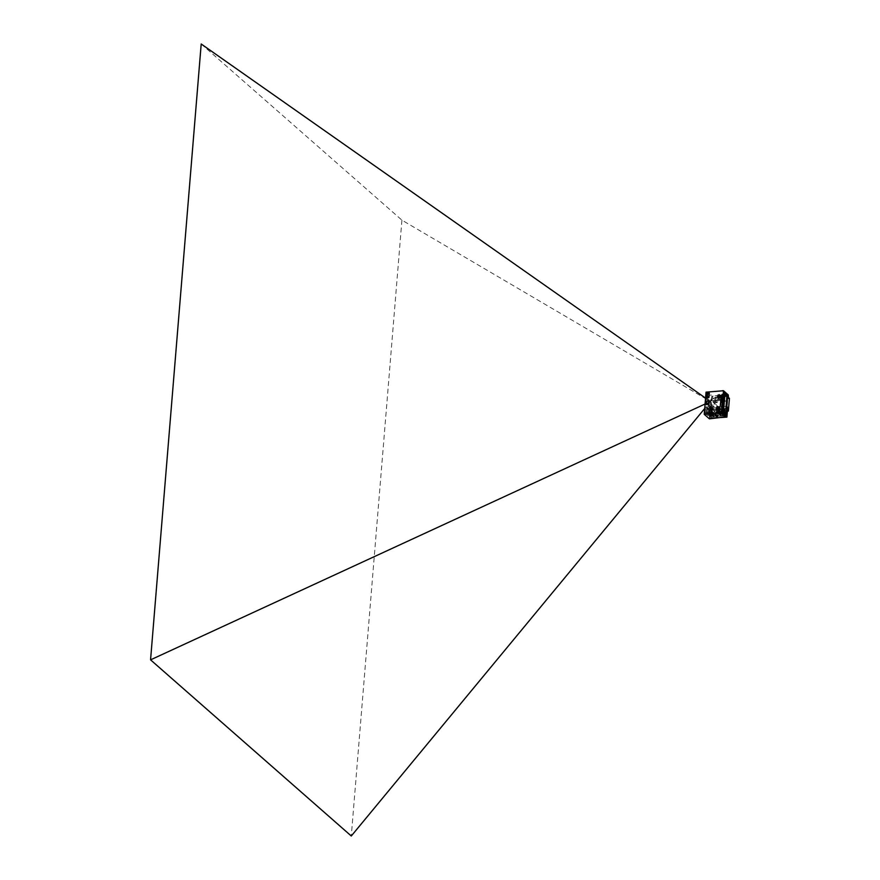 <?xml version="1.0" encoding="UTF-8"?>
<svg xmlns="http://www.w3.org/2000/svg" width="880" height="880" viewBox="0 0 880 880"><rect width="100%" height="100%" fill="white"/><g stroke="black" fill="none" stroke-linecap="round" stroke-linejoin="round"><path stroke-width="0.66" stroke-dasharray="4.4 3.3" d="M726.836 411.213L727.243 406.34L726.66 406.384A0.957 0.803 131.3 0 1 726.77 404.613L726.099 404.58L726.396 400.092L727.122 400.191M726.594 404.635L726.462 400.158M725.131 416.724L725.219 415.712L725.208 416.713M726.66 398.937L726.682 398.728A0.957 0.803 131.3 0 1 727.32 398.409L727.837 398.86A0.957 0.803 -48.7 0 0 727.694 400.631L726.66 398.937L726.077 405.867L717.387 406.648L717.156 409.442L716.254 408.639L716.485 405.856L717.409 405.801L714.34 403.029L714.032 406.758L717.959 410.212L718.256 406.571L717.409 405.801L717.09 409.442L712.459 409.849L713.482 408.881L716.254 408.639M722.524 390.83L727.012 394.768L726.682 398.728A0.957 0.803 -48.7 0 0 726.715 400.081M722.359 390.852L726.935 394.867L725.989 406.384L718.256 406.571M726.099 404.58L726.396 400.092M722.601 396.275L722.238 400.763M722.106 402.303L720.654 402.556L720.357 406.142L720.5 402.358L721.908 402.204M722.029 400.73L722.392 396.242M721.413 402.369L722.051 402.93L721.534 409.31L720.907 409.343A3.168 2.662 -48.7 0 0 720.357 406.142M721.897 402.325L721.127 411.642L723.052 413.721L719.554 413.93L717.981 412.478L721.237 412.049M726.033 404.525L726.759 404.624L726.957 400.202M722.7 401.115L723.217 396.671M723.074 396.682L721.523 396.638M727.012 394.768L711.832 396.121L710.699 410.014L717.156 409.442M728.706 395.263L711.931 396.253L710.226 417.076L711.403 417.021L707.3 413.292L711.249 416.526L711.821 409.596L707.916 406.164L711.051 409.684L709.775 409.794L706.926 407.22L707.586 407.044L707.344 413.138L708.576 413.028L708.631 412.247L712.019 415.173L709.302 412.379L709.731 407.143L713.669 410.586L717.959 410.212M707.3 413.292L708.598 413.182L712.866 416.889L714.428 416.702L710.424 412.753L709.555 412.83L712.646 415.547L711.953 416.02L712.866 416.889L709.247 416.262L710.138 418.11L725.197 416.779M720.907 409.343L722.392 411.411L718.322 410.509L717.706 411.939L720.984 414.843L720.918 415.624L718.124 415.866A2.222 1.87 -48.7 0 0 714.461 414.843L714.351 416.207L710.424 412.753L710.534 411.389L714.571 414.898L714.428 416.702M714.571 414.898A2.167 1.826 131.3 0 1 717.959 416.394L725.285 415.767M722.194 414.678L723.635 414.546L723.701 413.809L722.26 413.93L722.194 414.678L723.635 414.546M720.764 414.062L719.323 414.194L719.257 414.931L720.698 414.81L720.698 414.007L719.257 414.139L719.191 414.876L720.643 414.744L720.698 414.007M719.345 411.4L717.904 411.532L717.838 412.269L719.279 412.137L719.345 411.4L717.838 411.466L717.772 412.214L719.224 412.082L719.279 411.345M721.127 412.423L721.138 411.477L721.061 412.368M722.381 412.687L722.392 411.741L722.315 412.621M715.759 412.302L716.595 411.73L715.693 412.247M725.329 414.469L725.406 413.578M728.079 394.823L711.931 396.253M727.892 398.354L728.002 397.111M710.017 418.275L710.116 417.087M726.198 406.285L726.319 404.789M709.379 418.825L711.194 396.671L712.327 396.572L711.832 396.121M712.327 396.572L710.534 418.462M709.247 416.262L709.324 415.404L710.589 415.294L710.523 416.141M707.135 412.577L707.091 407.088L706.475 412.764L709.324 415.404M710.699 410.014L709.83 409.2L709.775 409.794M706.992 412.379L707.454 408.243L709.522 410.443L709.038 414.59L706.42 412.456L706.915 408.221L709.423 410.036M709.192 414.403L708.609 414.678L709.192 414.403M706.915 408.221L705.947 407.242L706.75 408.452M706.431 412.412L705.441 413.49L708.059 415.789L709.093 410.454L705.947 407.242M706.42 412.456L708.609 414.678M705.331 413.028L705.782 407.473M709.093 410.498L708.576 409.552L708.059 415.789L708.609 414.667M706.046 392.15L711.194 396.671M706.2 400.356A3.971 1.606 84.9 0 0 708.169 405.724A3.971 1.606 84.9 0 0 709.423 403.183A3.971 1.606 84.9 0 0 707.465 397.815A3.971 1.606 84.9 0 0 706.2 400.356M718.916 398.409A1.98 1.672 -48.7 0 0 719.224 394.713A1.98 1.672 -48.7 0 0 718.916 398.409M719.378 394.537L719.521 394.669A1.98 1.672 -48.7 0 0 719.356 394.647L718.971 394.317M720.06 394.801L720.445 395.142A1.98 1.672 -48.7 0 0 720.335 395.032L719.95 395.23A1.584 1.331 -48.7 0 0 719.565 395.065L720.027 394.823A1.98 1.672 -48.7 0 0 719.895 394.757L719.51 394.416M718.674 397.98L719.059 398.321A1.98 1.672 -48.7 0 0 719.224 398.277L718.839 397.947M721.105 401.533L721.93 401.907M718.949 398.035A1.584 1.331 131.3 0 1 719.191 395.087A1.584 1.331 131.3 0 1 718.949 398.035M719.004 397.353L718.135 396.198L718.762 395.637L719.851 396.495A0.858 0.715 131.3 0 1 719.004 397.353L719.037 395.681M726.77 404.613L727.32 405.064L727.694 400.631M728.409 398.816L728.519 397.573M712.448 396.704L710.655 418.561M727.397 411.169L727.76 406.791L727.177 406.835A0.957 0.803 -48.7 0 1 726.627 406.67L726.11 406.219M727.32 405.064A0.957 0.803 -48.7 0 0 726.627 406.67M723.382 400.367L724.823 400.235L724.757 400.983L723.316 401.104L723.382 400.367L725.34 400.697L724.823 400.235M716.265 398.013L714.813 398.134L714.879 397.397L716.32 397.265L716.782 398.464L714.813 398.134M719.675 409.046L712.382 409.695L712.998 402.237L720.291 401.588L719.675 409.046L720.456 409.728L713.152 410.377L712.382 409.695M712.118 417.483A0.924 0.77 131.3 0 1 712.261 415.767A0.924 0.77 131.3 0 1 712.118 417.483M714.197 416.548A0.924 0.77 131.3 0 1 714.34 414.832A0.924 0.77 131.3 0 1 714.197 416.548M713.053 401.346L713.119 400.455M719.279 399.542L719.202 400.422M718.179 399.641L718.102 400.521M719.873 400.367L719.939 399.487M713.757 397.98L713.68 398.871M712.173 414.271L712.239 413.38M713.977 413.039L713.9 413.93M715.264 412.929L715.187 413.82M717.673 411.543L717.75 410.663M716.397 411.664L716.463 410.773M714.34 401.236L714.406 400.345M715.44 401.137L715.506 400.246M717.079 399.74L717.002 400.62M716.276 412.687L717.145 412.61M719.125 412.874L718.256 412.951M718.96 411.433L719.037 410.553M714.659 399.047L715.528 398.981M719.301 398.662L717.86 398.794L717.981 397.309L719.422 397.188L719.565 398.893L717.86 398.794M716.87 414.865A1.353 1.133 131.3 0 1 716.661 417.373A1.353 1.133 131.3 0 1 716.87 414.865M722.689 396.462A1.353 1.133 131.3 0 1 722.48 398.97A1.353 1.133 131.3 0 1 722.689 396.462M719.422 397.188L719.565 398.893M717.981 397.309L719.686 397.408M718.113 399.014L718.234 397.54M723.316 401.104L723.833 401.555L723.888 400.818M724.757 400.983L725.274 401.434L723.833 401.555M725.34 400.697L725.274 401.434M716.32 397.265L716.782 398.464M714.879 397.397L716.837 397.727M715.33 398.585L715.396 397.848M720.291 401.588L721.061 402.27L720.456 409.728M712.998 402.237L713.768 402.908L721.061 402.27M713.152 410.377L713.768 402.908M712.184 417.538A0.924 0.77 131.3 0 1 712.327 415.822A0.924 0.77 131.3 0 1 712.184 417.538M714.263 416.603A0.924 0.77 131.3 0 1 714.406 414.887A0.924 0.77 131.3 0 1 714.263 416.603M713.559 400.422L713.746 401.533M718.839 399.575L719.532 399.762M718.773 400.466L719.103 399.806M717.739 399.674L718.432 399.861M717.673 400.565L718.003 399.905M720.379 399.443L720.566 400.554M713.328 398.024L714.021 398.211M713.251 398.904L713.581 398.244M712.679 413.347L712.866 414.458M713.548 413.083L714.23 413.27M713.471 413.974L713.801 413.314M714.824 412.973L715.517 413.16M714.758 413.853L715.088 413.193M718.179 410.619L718.366 411.741M716.903 410.74L717.079 411.851M714.846 400.301L715.022 401.423M715.946 400.213L716.133 401.324M716.639 399.773L717.332 399.96M716.573 400.664L716.903 400.004M717.101 413.05L716.496 413.358M719.158 412.434L719.378 413.105M718.289 412.511L719.422 412.654M719.466 410.509L719.653 411.62M715.495 399.421L714.89 399.718M717.002 415.47L716.144 416.746L716.837 417.45L718.124 416.13L716.683 415.459L717.541 416.328L716.551 416.933L716.683 415.459M718.124 416.13L717.574 415.888M722.81 397.067L721.996 397.903L722.656 399.047L723.932 397.727L722.491 397.056L723.393 397.485L722.37 398.53L722.491 397.056M723.899 398.167L723.349 397.925M721.512 396.792A0.869 0.737 -48.7 0 0 721.49 397.914L722.007 398.376A0.869 0.737 -48.7 0 0 723.162 397.056A0.869 0.737 -48.7 0 0 722.007 398.376L721.908 398.057M718.234 409.343L717.376 408.221L717.981 407.627L719.07 408.474A0.858 0.715 131.3 0 1 718.234 409.343L718.267 407.671M716.342 409.475L716.991 410.036A1.98 1.672 -48.7 0 0 717.167 410.179L717.277 409.761A1.584 1.331 131.3 0 1 717.739 407.198M716.65 409.596A1.98 1.672 -48.7 0 0 716.859 409.915L716.584 409.541A1.98 1.672 -48.7 0 1 716.518 409.398L716.496 409.068A1.98 1.672 -48.7 0 0 716.584 409.453L716.881 409.123M716.155 407.209L716.54 407.55A1.98 1.672 -48.7 0 0 716.452 407.704L716.705 407.99A1.98 1.672 -48.7 0 0 716.551 408.331L716.958 408.21M717.068 407.418A1.98 1.672 -48.7 0 0 716.793 407.77L717.002 407.363A1.98 1.672 -48.7 0 1 717.123 407.231L717.53 407.022A1.98 1.672 -48.7 0 0 717.189 407.286L717.123 407.231M718.08 406.769A1.98 1.672 -48.7 0 0 717.684 406.934L717.893 407.121A1.584 1.331 131.3 0 1 718.355 407.011L718.586 406.637A1.98 1.672 -48.7 0 1 718.74 406.648L718.795 407.044A1.584 1.331 -48.7 0 0 718.355 407.011L718.652 406.692A1.98 1.672 -48.7 0 0 718.245 406.725L718.41 407.066M718.982 406.505L719.367 406.846A1.98 1.672 -48.7 0 1 719.477 406.956L719.598 407.055A1.98 1.672 -48.7 0 0 719.312 406.857L719.18 407.22A1.584 1.331 -48.7 0 0 718.795 407.044M719.939 407.495A1.98 1.672 -48.7 0 0 719.73 407.187L719.466 407.517A1.584 1.331 -48.7 0 0 719.18 407.22L719.246 407.275M720.093 408.023A1.98 1.672 -48.7 0 0 720.005 407.638L720.027 407.957A1.98 1.672 -48.7 0 1 720.038 408.122L719.675 408.364A1.584 1.331 -48.7 0 0 719.642 407.913L720.027 407.957M719.873 409.167A1.98 1.672 -48.7 0 0 720.038 408.76L719.807 409.112A1.98 1.672 -48.7 0 1 719.73 409.266L719.323 409.255A1.584 1.331 -48.7 0 0 719.565 408.826L719.807 409.112M719.73 409.409A1.98 1.672 -48.7 0 0 719.785 409.321L719.939 410.003A1.584 1.331 131.3 0 1 717.86 410.278L717.167 410.179M723.206 402.831L722.051 402.93M718.113 407.539L718.08 409.211L717.464 408.87M717.431 408.859L718.036 409.167L718.069 407.495M717.365 408.87L717.893 409.046C718.3 407.209 718.113 407.132 717.332 408.815L718.608 407.858M717.365 408.221C718.19 410.003 718.696 409.772 718.883 407.517C716.683 408.144 716.562 408.683 718.52 409.145C718.828 406.879 718.267 406.692 716.837 408.584C718.74 409.156 719.07 408.628 717.827 407.011C719.07 408.628 718.74 409.156 716.837 408.584C718.267 406.692 718.828 406.879 718.52 409.145C716.562 408.683 716.683 408.144 718.883 407.517C718.696 409.772 718.19 410.003 717.365 408.221L717.926 407.374M717.299 407.187A1.584 1.331 131.3 0 1 717.706 406.956L717.618 406.879A1.98 1.672 -48.7 0 0 717.475 406.967L717.541 407.429M717.816 410.74A1.98 1.672 -48.7 0 0 720.379 409.981M717.134 409.816L717.53 410.157A1.98 1.672 -48.7 0 0 717.684 410.168L717.299 409.838M717.849 406.384L717.981 406.505A1.98 1.672 -48.7 0 0 717.827 406.538L717.431 406.703A1.98 1.672 -48.7 0 0 717.277 406.791L716.892 406.45M717.717 410.333L718.102 410.674A1.98 1.672 -48.7 0 0 718.267 410.685L717.882 410.344A1.98 1.672 -48.7 0 1 717.717 410.333L717.673 409.937A1.584 1.331 131.3 0 1 717.277 409.761L717.673 410.102A1.584 1.331 131.3 0 1 717.541 409.992L717.86 410.278M717.596 410.509A1.98 1.672 -48.7 0 0 717.728 410.575L718.058 410.278A1.584 1.331 131.3 0 1 717.673 410.102L717.211 410.179A1.98 1.672 -48.7 0 0 717.343 410.234M718.663 410.641L718.113 409.97L718.663 410.641A1.98 1.672 -48.7 0 0 718.828 410.608L718.949 410.19A1.584 1.331 -48.7 0 0 719.609 409.717L719.939 410.003M718.267 410.685L718.498 410.311A1.584 1.331 -48.7 0 0 718.949 410.19L719.224 410.443A1.98 1.672 -48.7 0 0 719.378 410.355L719.719 410.08A1.98 1.672 -48.7 0 0 719.851 409.959L719.609 409.717M717.728 410.575L718.058 410.278A1.584 1.331 131.3 0 0 718.498 410.311M717.86 409.761L718.245 410.091A1.98 1.672 -48.7 0 1 718.091 410.135L717.915 409.794A1.584 1.331 -48.7 0 0 718.982 407.055L719.059 406.637A1.98 1.672 -48.7 0 0 718.916 406.571L718.531 406.23M719.224 410.443L718.839 410.102A1.98 1.672 -48.7 0 0 718.993 410.014L718.982 409.607A1.584 1.331 -48.7 0 0 719.323 409.255L719.389 409.31M719.719 410.08L719.334 409.739A1.98 1.672 -48.7 0 0 719.455 409.618L719.323 409.255M718.278 410.311A1.98 1.672 -48.7 0 0 718.443 410.267L718.564 409.86A1.584 1.331 -48.7 0 0 718.982 409.607L719.367 409.948M717.53 409.453L717.684 410.168M718.839 410.102L718.564 409.86A1.584 1.331 -48.7 0 1 718.113 409.97L717.882 410.344M716.749 407.88A1.584 1.331 131.3 0 1 717.189 407.275L717.475 407.374M719.367 406.846L718.982 407.055A1.584 1.331 -48.7 0 0 718.157 406.846L718.388 406.472M717.915 409.794A1.584 1.331 131.3 0 1 716.672 408.056M717.431 406.703L717.706 406.956A1.584 1.331 131.3 0 1 718.157 406.846L717.981 406.505M711.678 412.423L712.448 411.554L711.678 412.423L714.615 415.041L715.231 413.974L714.439 414.865L710.534 411.389A2.222 1.87 131.3 0 1 714.197 412.423L717.101 412.577L720.423 415.569L719.862 411.95L718.322 410.509L721.16 412.995L725.461 412.764L721.534 409.31M720.423 415.569L723.239 415.327A2.222 0.902 84.9 0 0 722.7 411.708L722.392 411.411M719.862 411.95L722.7 411.708A2.222 0.902 84.9 0 0 722.304 411.532A2.222 0.902 84.9 0 0 721.941 411.774L721.127 410.993L719.114 411.169L719.004 412.434L717.838 411.466M721.182 410.355L721.083 411.521A3.113 2.629 131.3 0 1 719.246 412.401L719.004 412.434M717.101 412.577L717.057 411.389L717.706 411.939M718.124 415.866L714.197 412.423L716.991 412.17L720.918 415.624M721.16 412.995L720.984 414.843M727.903 397.034L726.737 411.224M725.461 412.764L725.219 415.712L724.669 415.206A2.189 0.891 84.9 0 0 724.108 411.576A2.189 0.891 84.9 0 0 723.756 411.433A2.189 0.891 84.9 0 0 723.052 413.721M714.351 416.207L713.229 415.833L713.669 410.586M727.144 406.285L725.989 406.384M722.018 411.829L719.895 411.928A2.255 0.913 84.9 0 0 719.554 413.93M726.814 405.999L725.659 406.098M726.693 396.187L727.298 397.254L726.715 395.945M724.174 399.927L723.976 398.167M723.36 406.417L722.777 405.108M723.492 404.767L722.909 403.458M724.02 413.512L724.141 412.027L723.701 413.215M723.217 408.067L722.634 406.758M723.085 409.75L722.502 408.452M723.162 413.27L723.349 410.905L722.326 410.003M726.22 411.268L727.265 398.563L724.757 396.363M724.592 398.354L724.46 399.905M726.198 395.791L725.681 393.756M726.792 395.109L726.847 394.372L727.496 394.933L727.43 395.67M724.581 394.68L724.361 392.205M725.417 414.733L725.197 412.258M727.298 397.254L726.66 396.682M724.141 412.027L724.416 413.149M724.064 413.182L723.822 411.752M724.647 410.784L723.349 410.905M727.265 398.563L729.432 398.376M726.902 394.262L726.319 394.317M728.09 394.757L726.935 394.867M727.793 398.31L726.638 398.409M727.474 398.024L726.319 398.123M719.829 412.181L720.434 406.219M717.387 406.648L716.485 405.856M712.459 409.849L709.06 407.011L714.032 406.758L717.475 409.761M709.83 409.2L711.106 409.09L711.051 409.684M711.953 416.02L712.019 415.173M710.589 415.294L707.388 412.357L707.586 407.044M707.916 406.164L711.106 409.09M709.302 412.379L708.631 412.247L709.115 406.571L712.492 409.464M708.598 413.182L712.404 416.427L711.249 416.526M713.482 408.881L710.193 405.955L709.115 406.054L712.976 409.497L711.821 409.596M710.193 405.955L709.115 406.054M710.941 410.245L710.6 414.37L708.279 412.335L708.62 408.199L710.941 410.245L709.709 410.344L707.388 408.309L708.62 408.199M710.6 414.37L709.368 414.48L709.709 410.344M707.388 408.309L707.047 412.445L708.279 412.335M707.047 412.445L709.368 414.48M712.404 416.427L712.976 409.497M711.777 410.828L711.579 413.182L712.096 413.644L712.283 410.773L712.602 413.589L712.283 410.773M711.018 413.325L711.315 409.783L709.247 407.979L708.961 411.521L711.535 413.281L711.821 409.739L709.764 407.924L709.467 411.477L711.535 413.281M712.679 415.074L713.515 415.811M709.555 412.83L712.613 415.965M724.669 415.206L723.239 415.327L723.833 415.877M714.219 412.83L717.959 416.394M719.983 412.324L719.829 410.487M719.246 412.401L718.168 411.488L719.983 410.619M718.168 411.488L717.981 412.478M719.114 411.169L719.895 411.928M721.93 410.278L721.083 411.521M725.087 392.557L724.097 392.942L724.438 394.273L724.559 392.788M725.065 392.315L724.185 392.59L724.339 394.328L724.328 392.645M724.658 392.788L724.097 392.942M724.9 394.295L724.24 394.097M724.625 393.228L724.064 393.382M725.087 394.46L724.438 394.273M725.494 393.987L724.702 393.954M725.923 412.61L724.933 412.995L725.274 414.326L725.395 412.841M725.901 412.368L725.208 412.676M725.505 412.841L724.933 412.995M725.736 414.348L725.087 414.15M725.461 413.281L724.9 413.435M725.934 414.513L725.274 414.326M726.33 414.04L725.538 414.007M717.761 398.057L717.673 397.98A1.98 1.672 -48.7 0 1 717.574 397.87L717.981 398.189A1.98 1.672 -48.7 0 0 718.124 398.255L717.739 397.914M717.673 397.98L718.058 397.771A1.584 1.331 131.3 0 1 717.772 397.474L717.189 397.529M718.817 394.57L718.96 394.691A1.98 1.672 -48.7 0 0 718.795 394.724L718.399 394.889A1.98 1.672 -48.7 0 0 718.245 394.977L717.86 394.636M718.498 397.639L718.652 398.354M719.059 398.321L718.883 397.98A1.584 1.331 -48.7 0 0 720.346 396.836L720.588 397.122M720.786 396.55L720.456 396.374A1.584 1.331 -48.7 0 0 720.423 395.923L720.808 395.978M720.742 396.715L720.346 396.836A1.584 1.331 -48.7 0 0 720.456 396.374L720.819 396.143M720.654 395.45L720.247 395.538A1.584 1.331 -48.7 0 0 719.95 395.23L720.027 394.823M720.72 395.593L720.423 395.923A1.584 1.331 -48.7 0 0 720.247 395.538L720.445 395.142M718.245 394.977L718.256 395.384A1.584 1.331 131.3 0 1 719.125 395.032L718.96 394.691M717.717 396.066A1.584 1.331 131.3 0 1 717.915 395.736L717.772 395.373M717.508 395.736L717.915 395.736A1.584 1.331 131.3 0 1 718.168 395.461M718.267 396.979L718.861 397.232C719.268 395.395 719.081 395.318 718.3 397.001L718.19 396.924M719.587 396.044L718.344 397.056M718.146 396.231C717.739 399.949 722.15 394.57 718.366 395.549C716.023 398.882 722.15 396.341 718.795 395.186C722.15 396.341 716.023 398.882 718.366 395.549C722.15 394.57 717.739 399.949 718.146 396.231M708.334 404.404L708.785 404.789L708.895 403.458A6.193 2.508 84.9 0 1 708.598 401.203M709.016 396.143L709.214 393.646M709.269 393.03L709.709 393.602M709.5 396.099A6.193 2.508 84.9 0 0 708.895 397.562M708.785 404.789L706.651 404.558M707.696 393.778L709.28 395.241L707.542 393.789M709.28 395.241L711.447 395.054M710.567 403.073A3.949 1.595 -95.1 0 1 709.324 405.603A3.949 1.595 -95.1 0 1 707.366 400.268A3.949 1.595 -95.1 0 1 708.631 397.738A3.949 1.595 -95.1 0 1 710.567 403.073M708.235 401.027A1.804 0.726 -95.1 0 1 709.17 400.07A1.804 0.726 -95.1 0 1 709.698 402.314A1.804 0.726 -95.1 0 1 709.456 403.205A1.804 0.726 -95.1 0 1 708.598 403.04A1.804 0.726 -95.1 0 1 708.235 401.027M709.544 402.457A2.145 0.869 84.9 0 0 708.928 399.784A2.145 0.869 84.9 0 0 707.806 400.928A2.145 0.869 84.9 0 0 708.235 403.337A2.145 0.869 84.9 0 0 709.258 403.535A2.145 0.869 84.9 0 0 709.544 402.457M722.26 413.93L721.743 413.479L721.677 414.216M723.701 413.809L721.743 413.479M723.129 414.095L723.184 413.358M724.966 413.622L724.636 414.282M722.59 398.31L722.645 396.979C722.337 398.453 722.172 398.288 722.128 396.484L722.755 398.211C722.381 396.891 722.15 396.77 722.051 397.848L721.908 396.759L721.831 397.804L722.557 396.891M722.755 398.211C722.381 396.891 722.15 396.77 722.051 397.848C722.15 396.77 722.381 396.891 722.755 398.211L722.524 398.453C722.491 396.682 722.315 396.539 722.007 398.035M721.831 397.804L722.337 396.902L722.337 398.244L722.128 396.484M722.315 396.715L722.227 397.76L722.491 396.836M721.49 397.914A0.869 0.737 -48.7 0 0 722.645 396.605A0.869 0.737 -48.7 0 0 721.523 396.77M715.561 414.458L715.198 415.338L715.011 413.985L715.154 415.294L715.671 414.436L716.518 416.647L716.331 415.14L715.979 416.02L715.297 414.227L714.923 415.085L715.242 414.183L715.275 415.525L715.748 414.634L715.913 415.965L716.672 415.239L715.836 416.141L716.672 415.184L715.924 415.998L716.474 415.085L715.726 415.8L715.561 414.458L715.198 415.338L715.231 413.974M715.66 415.734L716.419 415.019L715.814 414.689L715.341 415.58L715.253 414.161L715.264 415.558L716.177 414.766L715.561 414.425L715.198 415.36L715.561 414.425M715.913 415.965L716.265 415.085L716.43 416.416L717.167 415.668L716.936 416.614C716.562 415.294 716.331 415.173 716.243 416.251L715.968 414.623L715.264 415.558L715.759 414.601L715.924 415.998M716.771 416.713L716.826 415.382C716.529 416.834 716.353 416.68 716.32 414.931M716.32 414.854A0.869 0.737 -48.7 0 0 716.188 416.482A0.869 0.737 -48.7 0 0 716.32 414.854M716.837 415.305A0.869 0.737 -48.7 0 0 716.705 416.933A0.869 0.737 -48.7 0 0 716.837 415.305M716.518 416.647L716.936 416.614C716.562 415.294 716.331 415.173 716.243 416.251C716.331 415.173 716.562 415.294 716.936 416.614M716.826 415.382L715.979 416.02M716.177 416.185L716.738 415.294M714.802 415.118L715.253 414.161L714.989 415.063M712.448 411.554L715.429 414.117L715.154 415.316L715.495 414.403M715.506 414.381L715.154 415.316L715.902 414.557M716.705 416.856C716.672 415.096 716.496 414.953 716.188 416.405L716.375 416.559M715.715 415.822C715.847 414.678 716.067 414.799 716.386 416.207C716.067 414.799 715.847 414.678 715.715 415.822C715.847 414.678 716.067 414.799 716.386 416.207M716.034 416.24L716.232 414.81M715.66 415.778L715.902 414.568M715.814 414.656L715.319 415.602L715.814 414.656C716.012 416.086 716.111 416.24 716.122 415.118C716.111 416.24 716.012 416.086 715.814 414.656C716.012 416.086 716.111 416.24 716.122 415.118M719.356 410.036L718.3 410.091A1.166 0.99 -48.7 0 0 719.356 410.036L718.3 410.091M718.267 409.992L719.114 409.915M718.069 409.827L718.927 409.75M717.882 409.651L718.729 409.585M723.877 414.425L723.866 412.742L723.877 414.425M725.032 414.326L725.021 412.643L725.032 414.326M722.898 413.16L722.348 414.381L722.865 413.083L722.348 414.381L722.293 413.138L721.633 414.37L721.094 413.314L721.523 414.381L722.161 413.182L722.667 414.282L723.338 413.116L723.822 414.172L724.493 413.017L724.955 413.941C724.834 412.896 724.504 412.962 723.965 414.161L723.481 413.105L722.81 414.26L722.304 413.171L721.622 414.392L721.083 413.259L721.534 414.403L722.161 413.149L722.678 414.304L723.349 413.083L723.877 414.348L723.998 412.874L723.998 414.249L723.305 413.072L723.998 414.205L722.898 413.16L722.216 414.359L722.722 413.127M722.095 414.359L721.6 413.193L722.216 414.359L721.721 413.237L721.105 414.48L721.633 413.248L722.227 414.392L722.755 413.171L723.239 414.227L723.91 413.072L724.394 414.128L725.153 412.775C724.636 414.414 724.251 414.447 723.998 412.874L723.998 414.249M722.678 414.304L722.15 413.171L722.678 414.304M725.208 413.424L724.713 414.139L724.625 413.468M725.032 414.249C724.779 412.676 724.394 412.709 723.877 414.348C724.394 412.709 724.779 412.676 725.032 414.249M724.537 413.479L724.46 412.929M724.614 412.962L724.955 413.941C724.834 412.896 724.504 412.962 723.965 414.161C724.504 412.962 724.834 412.896 724.955 413.941M723.954 413.534L724.57 414.161L723.965 414.161M723.47 413.083L722.81 414.26L723.426 414.293L723.998 412.874M723.811 414.106C723.668 412.951 723.327 413.017 722.799 414.293C723.327 413.017 723.668 412.951 723.811 414.106C723.668 412.951 723.327 413.017 722.799 414.293L723.415 414.26L722.282 413.138L721.622 414.392L722.722 413.149M720.269 413.325L720.379 414.546L720.269 413.325L721.71 414.436L721.567 413.27M722.854 414.337L721.71 413.215L720.94 414.392M722.876 413.116L723.547 414.282M725.153 412.775L725.142 414.106M724.713 414.139L724.031 413.006L723.393 414.216L724.471 412.973M721.006 414.425L721.721 413.259L721.16 414.458L721.094 413.314M721.578 413.248L722.084 414.326M720.808 414.491L720.709 413.303L720.72 414.447L721.71 414.436L720.379 414.546M723.151 394.163L723.657 392.964L724.196 394.196C723.943 392.612 723.558 392.656 723.041 394.339L723.041 394.339C723.558 392.656 723.943 392.612 724.196 394.196L724.119 393.888C723.998 392.843 723.668 392.909 723.129 394.108L722.964 393.998M723.03 393.008L723.558 394.075L724.317 392.722C723.8 394.383 723.415 394.405 723.162 392.788L723.701 393.426M723.624 392.92L724.306 394.053L724.394 393.03L723.877 394.086L723.195 392.931M723.767 392.865L724.119 393.888C723.998 392.843 723.668 392.909 723.129 394.108C723.668 392.909 723.998 392.843 724.119 393.888M723.118 393.47L723.734 394.108L723.129 394.108M725.461 396.077L726.913 395.945L724.163 393.635L722.722 393.8L725.461 396.077M722.722 393.8L724.163 393.635M705.551 398.09L710.468 401.533L705.067 404.03M201.201 44L401.918 220.154L710.468 401.533L704.693 408.518M401.918 220.154L351.285 836M707.08 412.786L705.441 413.49M717.068 415.03A1.353 1.133 131.3 0 1 716.859 417.538A1.353 1.133 -48.7 0 1 717.068 415.03M717.002 415.69A0.869 0.737 -48.7 0 0 716.408 416.306M717.904 416.614A0.869 0.737 131.3 0 1 717.31 417.219M722.876 396.627A1.353 1.133 131.3 0 1 722.678 399.135A1.353 1.133 -48.7 0 1 722.876 396.627M722.821 397.287A0.869 0.737 -48.7 0 0 722.227 397.903M723.723 398.211A0.869 0.737 131.3 0 1 723.129 398.816M719.719 411.774L721.127 411.642M709.379 406.263L712.723 409.167M709.654 413.237L710.523 413.16M717.882 412.071L719.884 411.917M724.79 392.161L725.186 394.251M724.339 392.997L725.054 392.931M724.273 393.734L724.999 393.668M724.218 393.525L724.944 393.459M725.626 412.214L726.022 414.304M725.175 413.05L725.89 412.984M725.109 413.787L725.835 413.721M725.065 413.578L725.78 413.512M722.381 400.84L722.744 396.407M721.82 400.741L722.183 396.308M708.18 415.767L708.719 414.656M717.662 415.107L716.936 417.571L715.88 417.131M723.47 396.704L722.755 399.168L721.699 398.728M706.442 412.709L706.904 407.165M713.724 410.487L717.651 413.941M717.695 414.051L713.735 410.498M723.756 411.433L722.304 411.532M709.324 405.603L708.169 405.724M708.631 397.738L707.465 397.815M724.02 414.48L725.175 414.381M723.866 412.742L725.021 412.643M723.173 394.427L724.339 394.328M723.019 392.689L724.185 392.59"/><path stroke-width="1.32" d="M721.721 412.61L720.555 412.709L725.131 416.724L726.286 416.625L721.721 412.61L722.568 402.27L721.413 402.369L722.029 400.73M720.555 412.709L725.186 416.922L710.512 418.726L709.379 418.825L704.22 414.304L706.046 392.15L722.524 390.83M722.37 390.698L723.514 390.742L728.09 394.757L727.903 397.034M722.711 394.955L723.866 394.856L722.062 394.394L722.601 396.275M722.238 400.763L722.106 402.303M722.062 394.394L722.392 396.242M722.447 395.648L721.578 395.758L721.523 396.638L723.217 396.671L722.524 400.818L722.887 396.396M725.197 416.779L726.396 416.669L726.836 411.213M728.002 397.111L728.079 394.823M720.544 412.852L704.22 414.304M723.217 394.295L723.514 390.742M721.996 395.252L721.127 395.362L720.621 401.555L721.479 401.511M718.707 395.076A1.166 0.99 -48.7 0 0 718.531 397.254A1.166 0.99 -48.7 0 0 718.707 395.076M717.739 406.89A1.166 0.99 -48.7 0 0 717.563 409.068A1.166 0.99 -48.7 0 0 717.739 406.89M708.598 401.203L708.334 404.404L706.167 404.602L706.431 401.401L708.598 401.203M709.214 393.646L707.542 393.789L707.333 396.297A6.193 2.508 84.9 0 0 706.728 397.76L707.102 393.228L707.696 393.778M706.728 397.76L708.895 397.562L709.269 393.03L707.102 393.228M718.003 396.539L719.004 397.353M722.524 400.818L721.182 401.071L721.523 396.638M721.336 401.027L722.854 401.104M728.519 397.573L728.189 394.812M710.292 418.242L726.902 417.12L727.397 411.169M717.376 408.221L718.234 409.343M723.866 394.856L723.206 402.831L722.568 402.27M718.608 407.858L717.134 407.759A0.858 0.715 -48.7 0 0 717.332 408.815C718.113 407.132 718.3 407.209 717.893 409.046L718.586 407.671M718.487 407.594L717.838 409.002M718.08 409.211L718.311 407.715L719.07 408.474M718.553 407.704L718.036 409.167M718.157 407.143L716.991 408.87A1.111 0.935 131.3 0 1 716.661 408.254L717.805 407.033L717.332 408.815M717.926 407.374L717.035 408.364M717.134 407.759L717.805 407.033M726.737 411.224L726.286 416.625M724.218 399.608L724.339 398.134L723.844 399.641L724.537 399.894L723.844 399.641M722.711 405.845L723.723 406.384L722.711 405.845L723.14 405.075L723.723 406.384M723.217 404.162L723.272 403.425L722.843 404.195L723.855 404.734L722.843 404.195M723.701 413.215L724.383 413.479L723.701 413.226M722.579 407.495L723.591 408.034L722.579 407.495L723.008 406.725L723.591 408.034M722.436 409.189L723.448 409.717L722.436 409.189L722.865 408.419L723.448 409.717M722.128 412.357L724.46 413.149L722.128 412.357L722.326 410.003L723.624 409.882L724.647 410.784L724.46 413.149M726.924 396.176L729.432 398.376L728.387 411.081L725.879 408.87L726.924 396.176L724.757 396.363L724.592 398.354M724.46 399.905L723.712 409.068L726.22 411.268L728.387 411.081M725.681 393.756L725.56 395.23L726.781 395.747L725.681 393.756M726.825 395.142L727.793 395.637L726.836 395.109M724.361 392.205L724.372 394.801L724.79 392.161M725.197 412.258L725.417 414.733M727.155 395.076L726.891 394.361M727.21 394.339L727.793 395.637M727.089 395.912L727.694 396.847M724.339 398.134L724.537 399.894M723.074 405.812L723.14 405.075M723.272 403.425L723.855 404.734M722.942 407.473L723.008 406.725M722.799 409.156L722.865 408.419M723.426 412.247L723.624 409.882M725.879 408.87L723.712 409.068M725.56 395.23L726.132 395.175M726.253 393.701L726.781 395.747M725.252 392.48L725.087 394.46L724.801 392.865M725.285 392.689L725.494 393.987M724.141 392.117L725.076 392.249L725.527 393.536L724.977 393.514M726.088 412.533L725.934 414.513L725.923 412.61M726.121 412.742L726.33 414.04M725.626 412.214L725.813 413.567M719.851 396.495L719.092 395.725L718.861 397.232C719.268 395.395 719.081 395.318 718.3 397.001A0.858 0.715 -48.7 0 1 718.113 395.945L719.587 396.044M719.455 395.78L718.817 397.188M719.136 395.329L717.959 397.056A1.111 0.935 131.3 0 1 717.629 396.44L718.773 395.219L718.3 397.001M718.113 395.945L718.773 395.219M706.651 404.558L706.728 403.656L708.411 403.502M707.333 396.297L709.016 396.143M706.431 401.401A6.193 2.508 84.9 0 0 706.728 403.656M705.067 404.03L150.568 659.846L201.201 44L705.551 398.09M704.693 408.518L351.285 836L150.568 659.846M721.732 400.686L722.095 396.253M725.45 393.899L724.592 394.68M724.768 393.305L724.966 394.075M724.636 393.151L725.252 393.096M724.977 412.17L725.428 414.733L726.286 413.952M725.604 413.358L725.802 414.128M725.472 413.204L726.088 413.149M721.171 401.016L721.534 396.583M724.372 394.801L725.527 393.657M725.219 414.854L726.363 413.71"/></g></svg>

